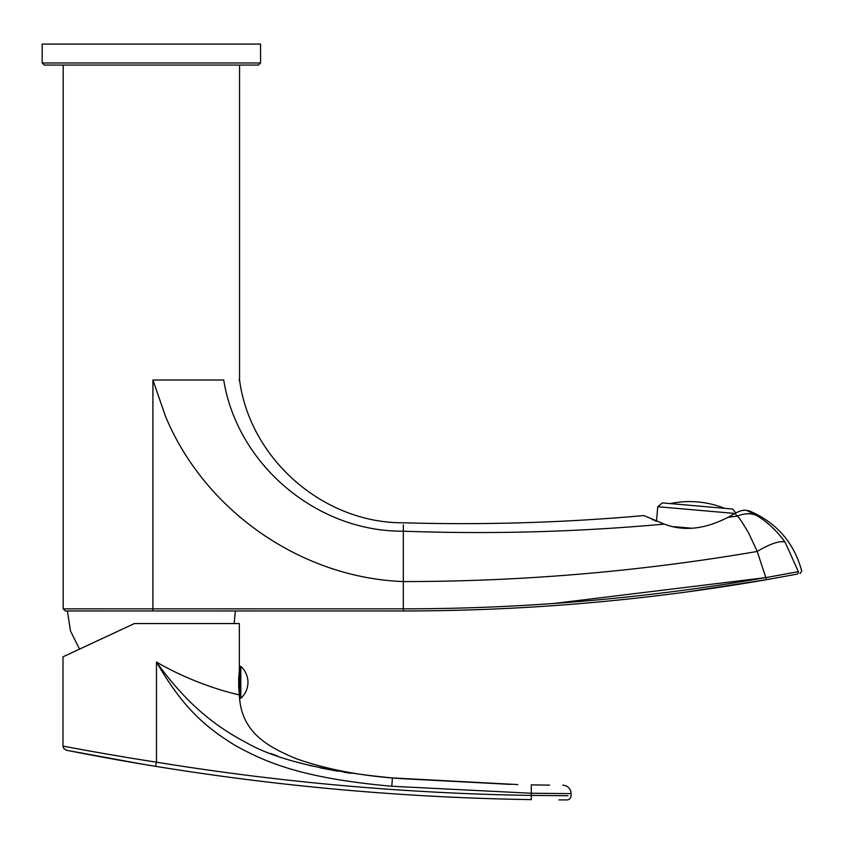<?xml version="1.0" encoding="UTF-8"?>
<svg xmlns="http://www.w3.org/2000/svg" width="844" height="844" viewBox="0 0 844 844"><rect width="100%" height="100%" fill="white"/><g stroke="black" fill="none" stroke-linecap="round" stroke-linejoin="round"><path stroke-width="1.27" d="M239.559 686.541L238.694 686.541L239.348 694.865L233.588 693.494M239.559 687.037L238.715 687.037M239.559 693.103L239.348 693.895L239.253 693.103M239.559 677.648L238.694 678.143L239.348 670.801L239.348 623.558L134.375 623.558L62.983 656.843L62.983 746.085L63.68 748.406L66.381 750.211M239.559 678.143L238.694 678.143L238.694 686.541M240.814 698.304L239.559 698.304L239.559 666.391L240.814 666.391A21.406 21.406 0 0 1 240.814 698.304L240.814 666.391M392.808 777.957L391.954 777.894C324.001 771.353 275.26 759.494 245.72 742.298C216.644 727.053 187.305 705.014 156.478 662.065C199.427 687.016 240.392 695.129 239.348 694.865L239.348 694.865C240.899 732.286 267.369 746.645 296.297 758.724C326.733 769.411 361.559 776.037 400.784 778.601L510.662 784.392M567.949 795.713L531.614 795.417C405.774 793.466 280.725 782.388 156.478 762.185C107.578 754.663 62.34 745.969 63.005 746.096C60.483 745.611 106.376 754.473 156.478 762.185L156.478 662.065C182.504 706.808 203.647 726.051 235.634 745.727C266.904 762.818 302.374 778.221 391.774 786.26L391.943 786.281M102.852 638.254L134.375 623.558M558.928 799.89L566.873 799.922A4.199 4.199 0 0 0 571.082 795.723L571.082 793.603L531.614 793.265L391.774 786.26L392.439 777.936M270.681 753.492L277.381 755.971M296.286 761.963L312.723 766.183M320.024 767.808L337.716 771.205M343.793 772.207L350.988 773.304M517.783 784.572L391.954 777.894M532.786 784.888L540.097 785.004M549.623 785.12L531.266 784.867L531.298 799.616C405.236 797.664 279.986 786.566 155.549 766.331L146.223 764.791M565.617 795.702L564.541 795.702M562.642 795.692L561.735 795.692M559.783 795.681L558.517 795.681M556.386 795.66L555.268 795.66M566.873 799.922L559.044 799.89M143.016 764.263L68.385 750.611M67.942 750.516L66.866 750.305M156.478 762.185L155.549 766.331C108.232 758.682 64.819 749.905 66.37 750.211C64.819 749.905 108.285 758.693 155.549 766.331C279.997 786.566 405.247 797.664 531.298 799.616M571.082 793.603A8.398 8.398 -89.8 0 0 562.716 785.205M234.147 623.558L235.36 610.961L65.294 610.961L67.393 610.961L70.495 630.985L79.505 649.141M207.645 610.961L212.266 610.961M217.509 610.961L403.327 610.961L152.912 610.961L152.912 380.011L223.723 380.011C244.739 380.011 244.739 380.011 223.723 380.011C237.217 464.654 316.838 531.952 403.327 531.182L403.327 581.569C522.151 581.548 640.121 571.515 757.237 551.459A33.591 9.379 -33.8 0 1 785.184 542.344C772.007 524.071 759.157 517.077 756.477 515.431L758.672 516.792M553.59 603.502L766.183 577.56C646.114 598.385 525.168 608.809 403.327 608.841L63.194 608.862L65.294 610.961M260.553 62.973L258.454 65.072L44.299 65.072L42.2 62.973L42.2 44.078L260.553 44.078L260.553 62.973L42.2 62.973M239.559 65.072L239.559 380.011L238.905 380M207.645 608.862L212.266 608.862M217.509 608.862L378.914 608.851M440.125 608.513L444.482 608.44M510.303 606.129L511.77 606.055M533.682 604.821L536.605 604.642M686.024 592.066L766.51 579.68C646.346 600.517 525.284 610.94 403.327 610.961L425.914 610.845M439.829 610.645L465.213 610.064M509.027 608.334L531.931 607.068M766.51 579.68L796.725 574.215L766.51 579.68L757.237 551.459L748.892 533.524C743.015 523.407 739.207 517.594 737.466 516.095A33.591 25.383 -57.4 0 1 756.477 515.431L746.476 510.346C743.606 509.734 739.724 510.789 734.829 513.511L728.066 517.266C704.919 529.283 683.651 531.562 664.249 524.092L643.919 515.557C563.866 522.7 483.665 525.105 403.327 522.784C323.495 523.259 249.972 459.168 239.559 380.011M403.327 610.961L403.327 581.569C300.981 577.792 204.575 510.726 165.403 416.081L152.912 380.011M403.327 524.746C403.327 522.13 403.327 522.13 403.327 524.746L403.327 531.182C490.343 534.368 577.317 532.005 664.249 524.092M734.924 513.458L657.761 506.706L662.308 502.897L732.581 509.037L735.852 512.941L738.869 511.517M742.024 510.525L745.663 510.219M747.183 510.483L747.805 510.62M652.317 519.598L653.53 520.126M655.123 520.79L656.284 521.265M765.128 521.297L769.77 525.084M770.762 525.949L778.02 533.229M782.325 538.419L784.424 541.268M790.385 573.16L793.814 572.517M796.725 574.215A2.099 2.078 -100.7 0 0 798.35 571.652C802.876 570.808 802.876 570.808 798.35 571.652L766.183 577.56M798.35 571.652L785.184 542.344M800.038 573.593L801.737 571.019C794.014 542.671 776.67 522.679 749.694 511.053L746.476 510.346M674.156 526.688L691.806 528.238M657.761 506.706L656.474 521.339M724.69 508.352A94.813 94.813 0 0 0 670.199 503.583M728.066 517.266L737.466 516.095L734.829 513.511M344.489 785.743L338.919 785.247M152.912 610.961L151.551 610.961M63.194 65.072L63.194 608.862"/></g></svg>
